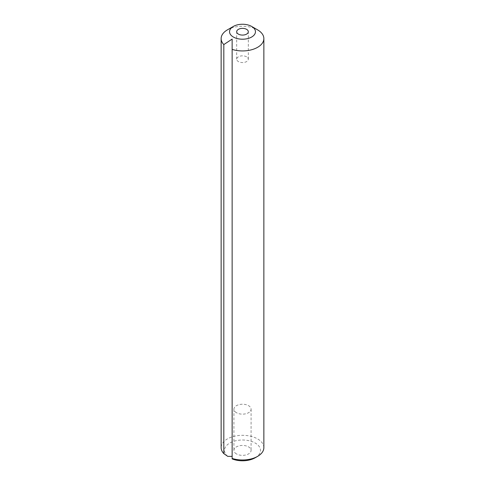 <?xml version="1.0" encoding="UTF-8"?>
<svg xmlns="http://www.w3.org/2000/svg" width="485" height="485" viewBox="0 0 485 485"><rect width="100%" height="100%" fill="white"/><g stroke="black" fill="none" stroke-linecap="round" stroke-linejoin="round"><path stroke-width="0.36" stroke-dasharray="2.42 1.82" d="M246.61 56.83A5.814 3.353 0 0 0 240.275 56.102A5.814 3.353 0 0 0 236.686 59.2A5.814 3.353 0 0 0 238.39 61.571A5.814 3.353 0 0 0 244.725 62.298A5.814 3.353 0 0 0 248.314 59.2A5.814 3.353 0 0 0 246.61 56.83M236.425 412.693A8.591 4.959 180 0 1 233.909 409.188A8.591 4.959 180 0 1 239.214 404.605A8.591 4.959 180 0 1 248.575 405.684A8.591 4.959 180 0 1 251.091 409.188A8.591 4.959 180 0 1 245.786 413.772A8.591 4.959 180 0 1 236.425 412.693M236.425 453.899A8.591 4.959 180 0 1 233.909 450.395A8.591 4.959 180 0 1 239.214 445.812A8.591 4.959 180 0 1 248.575 446.891A8.591 4.959 180 0 1 251.091 450.395A8.591 4.959 180 0 1 245.786 454.978A8.591 4.959 180 0 1 236.425 453.899M227.392 29.876A21.364 12.337 180 0 1 257.608 29.876M263.864 447.649A21.364 12.337 0 0 0 257.608 438.925A21.364 12.337 0 0 0 234.322 436.251A21.364 12.337 0 0 0 221.136 447.649M227.78 456.379A18 10.391 180 0 1 231.315 442.253A18 10.391 180 0 1 255.934 443.484A18 10.391 180 0 1 255.231 457.743M232.139 458.895L232.139 39.097M236.686 59.2L236.686 31.731M233.909 409.188L233.909 450.395M251.091 409.188L251.091 450.395M248.314 59.2L248.314 31.731"/><path stroke-width="0.73" d="M246.61 29.355A5.814 3.353 0 0 0 240.275 28.627A5.814 3.353 0 0 0 236.686 31.731A5.814 3.353 0 0 0 238.39 34.102A5.814 3.353 0 0 0 244.725 34.829A5.814 3.353 0 0 0 248.314 31.731A5.814 3.353 0 0 0 246.61 29.355M233.34 37.018A12.956 7.481 0 0 0 251.66 37.018A12.956 7.481 0 0 0 251.66 26.439L257.608 29.876A21.364 12.337 180 0 1 263.864 38.594A21.364 12.337 180 0 1 232.139 49.385L232.139 39.097L223.815 44.578A21.364 12.337 180 0 1 221.136 38.594A21.364 12.337 180 0 1 227.392 29.876L233.34 26.439A12.956 7.481 0 0 0 233.34 37.018M221.136 38.594L221.136 447.649A21.364 12.337 0 0 0 223.815 453.627L227.78 456.379L232.139 456.379M223.815 44.578L223.815 453.627M232.139 49.385L232.139 458.434A21.364 12.337 0 0 0 257.608 456.373A21.364 12.337 0 0 0 263.864 447.649L263.864 38.594M257.608 29.876L251.66 26.439A12.956 7.481 0 0 0 233.34 26.439M257.608 456.373L255.231 457.743A18 10.391 180 0 1 232.139 458.895L232.139 458.434"/></g></svg>
